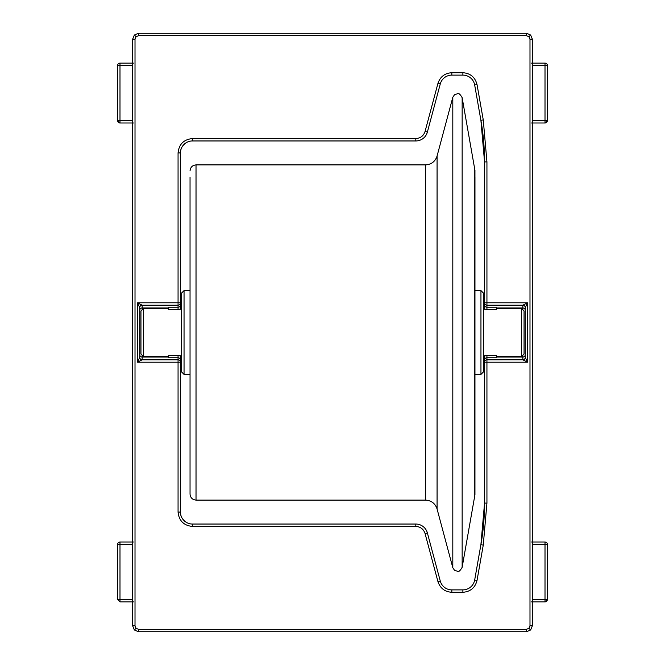 <?xml version="1.0" encoding="UTF-8"?>
<svg xmlns="http://www.w3.org/2000/svg" width="665" height="665" viewBox="0 0 665 665"><rect width="100%" height="100%" fill="white"/><g stroke="black" fill="none" stroke-linecap="round" stroke-linejoin="round"><path stroke-width="1" d="M532.723 542.008L532.79 544.402L547.403 544.402A2.394 2.394 0 0 0 545.009 542.008L531.576 542.008M532.723 63.133L532.79 65.527L547.403 65.527A2.394 2.394 0 0 0 545.009 63.133L531.576 63.133M132.277 122.992L132.277 63.133L119.991 63.133A2.394 2.394 0 0 0 117.597 65.527L117.647 120.598A2.394 2.336 90 0 0 119.991 122.992L133.424 122.992M132.51 601.867L119.991 601.867L132.277 601.867L132.277 542.008L119.991 542.008A2.394 2.394 0 0 0 117.597 544.402L117.647 599.473M547.403 544.402L547.403 599.473L545.009 599.473L545.009 542.008L532.49 542.008M547.403 65.527L547.403 120.598L532.79 120.598L532.723 122.992L531.576 122.992M139.75 357.429A2.394 2.386 -135 0 0 142.144 359.823L137.364 362.209L139.758 357.421L139.758 307.579L137.364 302.791L178.062 302.791L178.062 152.925C178.96 144.247 183.748 139.459 192.434 138.561L415.808 138.561C420.48 138.262 423.563 135.893 425.06 131.462L437.952 83.366C440.197 76.716 444.819 73.167 451.826 72.718L462.882 72.718C470.438 73.291 475.151 77.248 477.029 84.588L483.264 119.908L486.938 161.903L486.938 302.791L527.636 302.791L525.242 307.579L525.242 357.421L527.636 362.209L522.856 359.823A2.394 2.386 135 0 0 525.25 357.429M496.514 357.047L522.848 357.047A2.394 2.394 180 0 0 525.242 354.661L525.242 307.579A2.394 2.394 -0 0 0 522.848 305.193L527.636 302.791L527.636 362.209L486.938 362.209L486.938 503.097L483.264 545.092L477.029 580.412C475.159 587.752 470.438 591.709 462.882 592.282L451.826 592.282C444.827 591.833 440.197 588.284 437.952 581.634L425.06 533.538C423.563 529.107 420.48 526.746 415.808 526.439L192.434 526.439C183.756 525.541 178.968 520.753 178.062 512.075L178.062 362.209L137.364 362.209L137.364 302.791L142.144 305.177A2.394 2.386 -45 0 0 139.75 307.571M522.848 355.243L522.848 359.807L486.938 359.823L486.938 355.609L484.544 355.841L484.544 503.097A239.433 239.433 0 0 1 480.903 544.677L474.677 579.996A11.97 11.97 0 0 1 462.882 589.888L451.826 589.888A11.97 11.97 0 0 1 440.263 581.019L427.371 532.923A11.97 11.97 0 0 0 415.808 524.045L192.434 524.045A11.97 11.97 0 0 1 180.456 512.075L180.456 355.841L178.062 355.609L178.062 359.823L142.144 359.823L142.152 357.047L168.486 357.047M168.486 307.953L142.152 307.953L142.152 305.193L178.062 305.177L178.062 309.391L180.456 309.159L180.456 152.925A11.97 11.97 0 0 1 192.434 140.955L415.808 140.955A11.97 11.97 0 0 0 427.371 132.077L440.263 83.981A11.97 11.97 0 0 1 451.826 75.112L462.882 75.112A11.97 11.97 0 0 1 474.677 85.004L480.903 120.323A239.433 239.433 0 0 1 484.544 161.903L484.544 309.159L486.938 309.391L486.938 305.177L522.856 305.177A2.394 2.386 -135 0 1 525.25 307.571M135.012 39.235L132.618 39.235L134.372 35.004L138.603 33.25L134.372 35.004L136.059 36.7L135.012 39.235L135.012 625.765L136.059 628.3L138.603 629.356L526.397 629.356L528.941 628.3L529.988 625.765L529.988 39.235L528.941 36.7L526.397 35.644L138.603 35.644L136.059 36.7M526.397 35.644L526.397 33.25L530.628 35.004L532.382 39.235L530.628 35.004L528.941 36.7M529.988 625.765L532.382 625.765L530.628 629.996L526.397 631.75L530.628 629.996L528.941 628.3M138.603 629.356L138.603 631.75L134.372 629.996L132.618 625.765L134.372 629.996L136.059 628.3M483.264 545.092L480.903 544.677L478.551 557.993M480.903 544.677L484.544 503.097L486.938 503.097M525.242 354.661L525.242 357.421A2.394 2.394 180 0 1 522.848 359.807M522.848 305.193L522.848 307.953L496.514 307.953M486.938 161.903L484.544 161.903L480.903 120.323L483.264 119.908M142.152 359.807A2.394 2.394 180 0 1 139.758 357.421L139.758 307.579A2.394 2.394 -0 0 1 142.152 305.193M180.456 360.156A2.394 2.394 180 0 0 178.062 357.77L168.486 357.77L168.486 355.609L178.062 355.609M178.062 512.075L180.456 512.075C180.348 516.156 182.343 519.614 186.449 522.441M484.544 360.156A2.394 2.394 180 0 1 486.938 357.77L496.514 357.77L496.514 355.609L486.938 355.609M484.544 304.844A2.394 2.394 -0 0 0 486.938 307.23L496.514 307.23L496.514 309.391L486.938 309.391M178.062 152.925L180.456 152.925C180.348 148.844 182.343 145.386 186.449 142.559M180.456 304.844A2.394 2.394 -0 0 1 178.062 307.23L168.486 307.23L168.486 309.391L178.062 309.391M547.353 120.598A2.394 2.336 -90 0 1 545.009 122.992L532.632 122.992M532.382 544.402L532.79 599.473L532.723 601.867L531.576 601.867M547.353 599.473A2.394 2.336 -90 0 1 545.009 601.867L532.632 601.867M532.49 63.133L545.009 63.133L545.009 122.992L547.403 120.598M132.51 122.992L119.991 122.992L117.597 120.598L119.991 120.598L119.991 122.992M132.368 63.133L133.424 63.133M132.277 601.867L133.424 601.867M132.368 542.008L133.424 542.008M521.651 308.56L524.045 310.954L524.045 354.046L521.651 356.44L521.651 308.56L496.514 308.56M484.544 308.56L483.347 308.56M181.653 308.56L180.456 308.56M168.486 308.56L143.349 308.56L143.349 356.44L168.486 356.44M521.651 356.44L496.514 356.44M484.544 356.44L483.347 356.44M181.653 356.44L180.456 356.44M143.349 308.56L140.955 310.954L140.955 354.046L143.349 356.44M190.04 177.164L190.04 494.12C190.406 497.736 192.401 499.731 196.025 500.105L425.509 500.105L425.509 164.895L196.025 164.895L196.025 500.105M474.785 495.666L474.943 170.356L462.15 97.697L462.15 567.303L474.785 495.666L474.785 169.334M474.943 494.644L474.96 177.164M184.047 374.403L184.047 290.597L181.653 292.991L181.653 372.009L184.047 374.403L190.04 374.403M483.347 370.472L483.347 292.991L480.953 290.597L480.953 374.403L483.347 372.009L483.347 370.472M452.807 97.29L437.071 156.026L437.071 508.974L452.807 567.711L452.807 97.29L454.519 94.729L457.437 93.74C458.626 92.884 460.197 94.206 462.15 97.697M119.991 63.133L119.991 65.527L117.597 65.527M119.991 542.008L119.991 544.402L117.597 544.402M178.062 362.209L178.062 359.823A2.394 2.394 0 0 1 180.456 362.209L178.062 362.209M192.434 526.439L192.434 524.045M415.808 526.439L415.808 524.045M425.06 533.538L427.371 532.923M437.952 581.634L440.263 581.019M451.826 592.282L451.826 589.888M462.882 592.282L462.882 589.888M477.029 580.412L474.677 579.996M486.938 362.209L484.544 362.209A2.394 2.394 180 0 1 486.938 359.823L486.938 362.209M486.938 302.791L486.938 305.177A2.394 2.394 180 0 1 484.544 302.791L486.938 302.791M477.029 84.588L474.677 85.004M462.882 72.718L462.882 75.112M451.826 72.718L451.826 75.112M437.952 83.366L440.263 83.981M425.06 131.462L427.371 132.077M415.808 138.561L415.808 140.955M192.434 138.561L192.434 140.955M178.062 302.791L180.456 302.791A2.394 2.394 -0 0 1 178.062 305.177L178.062 302.791M138.603 35.644L138.603 33.25L526.397 33.25L138.603 33.25M529.988 39.235L532.382 39.235L532.382 625.765L532.382 39.235M526.397 629.356L526.397 631.75L138.603 631.75L526.397 631.75M135.012 625.765L132.618 625.765L132.618 39.235L134.372 35.004M139.758 354.661A2.394 2.394 180 0 0 142.152 357.047L142.152 355.243M142.152 309.757L142.152 307.953A2.394 2.394 -0 0 0 139.758 310.339M525.242 310.339A2.394 2.394 -0 0 0 522.848 307.953L522.848 309.757M532.382 120.598L532.382 65.527M547.403 599.473L545.009 601.867L545.009 599.473L532.382 599.473M132.618 65.527L119.991 65.527L119.991 120.598L132.618 120.598M132.618 544.402L119.991 544.402L119.991 599.473L132.618 599.473M119.991 599.473L119.991 601.867L117.597 599.473L119.991 599.473M526.397 33.25L530.628 35.004M532.382 625.765L530.628 629.996M138.603 631.75L134.372 629.996M132.618 39.235L132.618 625.765M425.509 500.105C431.352 500.471 435.209 503.43 437.071 508.974M196.025 164.895C192.401 165.269 190.406 167.264 190.04 170.88M474.943 170.356L474.96 170.88M452.807 567.711L454.519 570.271L457.437 571.26C458.626 572.116 460.197 570.794 462.15 567.303M474.96 374.403L480.953 374.403M437.071 156.026C435.209 161.57 431.352 164.529 425.509 164.895M184.047 290.597L190.04 290.597M474.96 290.597L480.953 290.597"/></g></svg>
